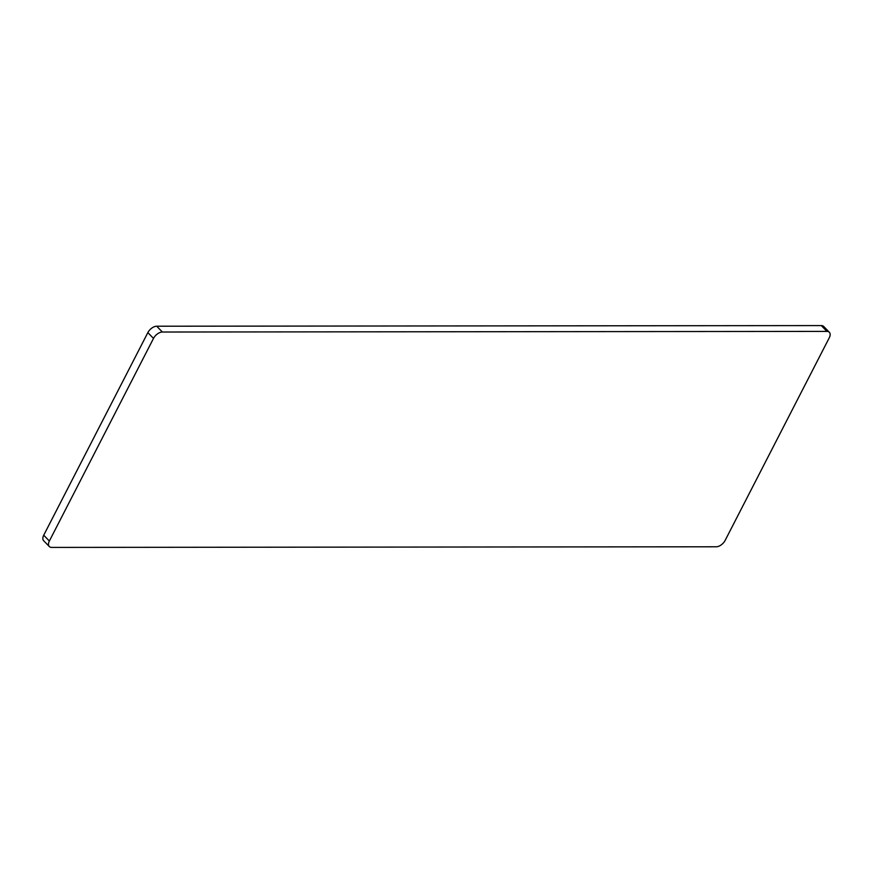 <?xml version="1.0" encoding="UTF-8"?>
<svg xmlns="http://www.w3.org/2000/svg" width="873" height="873" viewBox="0 0 873 873"><rect width="100%" height="100%" fill="white"/><g stroke="black" fill="none" stroke-linecap="round" stroke-linejoin="round"><path stroke-width="1.31" d="M43.726 535.225L49.357 541.031A7.901 4.518 135.9 0 0 49.281 546.52L43.65 540.714A7.901 4.518 -44.1 0 1 43.726 535.225L147.853 332.602A7.901 4.518 -44.1 0 1 156.736 326.218L821.329 325.585A7.901 4.518 -44.1 0 1 823.719 326.48L829.35 332.286A7.901 4.518 135.9 0 0 826.96 331.402L821.329 325.585M49.281 546.52A7.901 4.518 135.9 0 0 51.671 547.415L716.264 546.782A7.901 4.518 135.9 0 0 725.147 540.398L829.274 337.775A7.901 4.518 135.9 0 0 829.35 332.286M156.736 326.218L162.367 332.024L826.96 331.402M49.357 541.031L153.495 338.418L147.853 332.602M162.367 332.024A7.901 4.518 135.9 0 0 153.495 338.418"/></g></svg>
